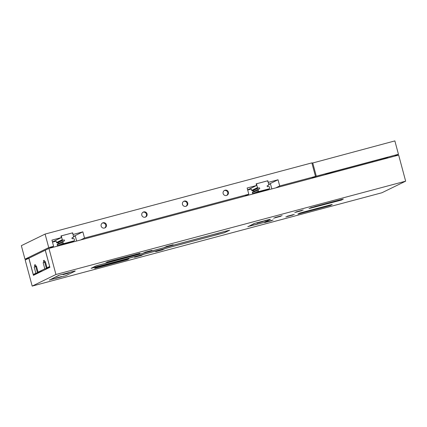 <?xml version="1.0" encoding="UTF-8"?>
<svg xmlns="http://www.w3.org/2000/svg" width="427" height="427" viewBox="0 0 427 427"><rect width="100%" height="100%" fill="white"/><g stroke="black" fill="none" stroke-linecap="round" stroke-linejoin="round"><path stroke-width="0.64" d="M28.897 258.218L25.193 260.011L32.185 286.095L55.937 274.497L48.945 248.418L45.299 250.195L49.89 267.313L33.423 275.351L28.839 258.234M55.937 274.497L405.65 181.171L398.663 155.086L48.945 248.418M405.65 181.171L381.898 192.764L32.185 286.095M229.646 230.185L96.267 265.791L91.063 268.332L94.863 267.377L224.442 232.699M229.646 230.196L224.453 232.731M254.097 223.732L247.911 226.753L254.054 223.572L270.318 219.227M254.054 223.572L257.529 222.595M267.286 219.99L257.572 222.755M267.329 220.151L270.371 219.387L264.174 222.414L247.857 226.598M266.16 220.588L260.881 221.997L266.16 220.588M257.935 223.881L252.656 225.296L257.935 223.881M262.354 221.725L257.075 223.134L262.354 221.725M260.635 223.284L255.357 224.698L260.635 223.284M58.937 275.452L49.436 280.091L58.894 275.287L75.163 270.948M58.894 275.287L62.369 274.31M72.126 271.705L62.411 274.476M72.174 271.871L75.205 271.108L65.705 275.746L49.388 279.931M61.589 276.541L56.311 277.95L61.589 276.541M60.319 277.16L55.035 278.575L60.319 277.16M69.596 272.629L64.317 274.043L69.596 272.629M68.325 273.248L63.047 274.662L68.325 273.248M125.036 259.664L128.879 258.869L127.214 259.685L94.671 268.375L96.294 267.398L128.826 258.714M125.079 259.829L100.639 266.176M96.294 267.398L100.681 266.341M96.337 267.558L94.682 268.369M106.408 265.055L117.153 262.183L106.408 265.055M330.535 205.424L297.993 214.114L299.615 213.137L303.96 211.915L332.158 204.448L330.535 205.424M328.358 205.403L332.201 204.608M328.4 205.568L303.96 211.915M299.615 213.137L304.003 212.08M299.658 213.297L297.95 213.948M309.73 210.794L320.48 207.922L309.73 210.794M136.085 254.273L139.928 253.478L138.263 254.295L105.72 262.984L107.342 262.002L139.875 253.323M136.128 254.433L111.687 260.785M107.342 262.002L111.73 260.945M107.385 262.167L105.731 262.973M117.457 259.664L128.201 256.787L117.457 259.664M341.584 200.033L308.999 208.557L315.009 206.519L339.406 200.007L343.207 199.051L341.584 200.033M339.406 200.007L343.249 199.217M339.449 200.172L315.009 206.519M310.664 207.741L315.051 206.684M310.707 207.906L308.999 208.557M320.778 205.398L331.523 202.526L320.778 205.398M141.721 255.373L134.558 257.289L141.721 255.373M162.868 249.726L155.7 251.642L162.868 249.726M143.045 254.722L135.882 256.638L143.045 254.722M271.85 220.642L264.681 222.558L271.85 220.642M292.991 215L285.828 216.916L292.991 215M273.173 219.996L266.01 221.912L273.173 219.996M150.672 251.001L143.504 252.917L150.672 251.001M171.814 245.36L164.651 247.276L171.814 245.36M151.996 250.355L144.833 252.272L151.996 250.355M164.192 249.08L157.029 250.996L164.192 249.08M294.32 214.354L287.152 216.27L294.32 214.354M173.143 244.714L165.975 246.63L173.143 244.714M280.795 216.275L273.632 218.192L280.795 216.275M301.942 210.634L294.779 212.545L301.942 210.634M282.124 215.63L274.956 217.546L282.124 215.63M303.266 209.983L296.103 211.899L303.266 209.983M40.026 272.127L35.857 273.243L33.263 274.508L37.427 273.397M33.263 274.508L28.897 258.207L45.305 250.206M38.099 272.154L37.421 272.656L35.393 265.124M37.181 268.962L37.491 270.003M38.131 272.314L41.483 271.417M37.421 272.656L40.773 271.764M35.318 264.841L34.48 265.066L35.276 264.676L35.713 266.309L36.45 266.112M35.729 266.48L34.918 266.694L34.48 265.066M47.045 267.788L46.372 268.289L44.344 260.753M46.127 264.596L46.442 265.637M47.082 267.942L49.858 267.201M46.372 268.289L49.724 267.393M44.269 260.47L43.431 260.694L44.227 260.31L44.664 261.938L45.358 261.596L47.018 267.793L49.815 267.046M48.972 267.761L44.808 268.871L43.148 262.68L43.869 262.327L43.431 260.694M43.869 262.327L44.68 262.109M49.671 266.512L45.246 250.222M394.756 156.127L384.983 158.684L387.599 157.403L379.998 159.314L336.081 171.035L327.397 173.479L324.814 174.792M324.798 174.744L312.601 178L316.3 176.191L398.444 154.27L394.74 156.079M35.772 266.624L34.197 267.046L34.918 266.694M35.857 273.243L34.197 267.046M35.713 266.309L36.407 265.968L38.067 272.164L42.236 271.049M44.808 268.871L38.067 272.164M49.612 266.528L47.018 267.793M44.718 262.258L43.148 262.68M45.395 261.74L44.664 261.938M311.95 163.199L394.863 140.905L398.444 154.27M268.77 184.411L270.168 184.037L270.579 184.277L271.828 188.937M247.681 190.036L251.306 189.07L251.802 190.57A1.18 1.18 -116 0 1 252.341 190.853L258.095 188.045A1.18 1.18 64 0 0 257.556 187.757L256.579 184.459L257.054 183.631L267.142 180.941L267.964 181.422L268.77 184.763A1.18 1.18 64 0 0 268.45 185.281L267.793 185.537A0.592 0.587 64 0 0 267.19 186.38A0.592 0.587 64 0 0 268.076 186.594L268.77 186.492A1.18 1.18 64 0 0 269.309 186.78L269.72 187.96L269.4 188.723L258.992 191.499L258.33 190.997L258.095 189.769A1.18 1.18 64 0 0 258.42 189.252L259.072 188.996A0.592 0.587 64 0 0 259.675 188.152A0.592 0.587 64 0 0 258.789 187.944M252.779 191.953L252.661 192.065A1.18 1.18 -116 0 1 252.341 192.582L252.832 194.002M253.243 190.65A0.592 0.587 -116 0 1 253.964 191.371M73.577 236.499L74.976 236.126L75.392 236.366L76.641 241.025M52.489 242.13L56.118 241.159L56.61 242.659A1.18 1.18 -116 0 1 57.149 242.947L62.902 240.139A1.18 1.18 64 0 0 62.369 239.851L61.392 236.547L61.867 235.725L71.95 233.03L72.777 233.51L73.583 236.857A1.18 1.18 64 0 0 73.257 237.375L72.606 237.631A0.592 0.587 64 0 0 72.003 238.474A0.592 0.587 64 0 0 72.889 238.682L73.583 238.581A1.18 1.18 64 0 0 74.122 238.869L74.528 240.049L74.213 240.812L63.799 243.593L63.143 243.091L62.908 241.863A1.18 1.18 64 0 0 63.228 241.346L63.879 241.09A0.592 0.587 64 0 0 64.488 240.246A0.592 0.587 64 0 0 63.596 240.033M57.592 244.041L57.474 244.153A1.18 1.18 -116 0 1 57.149 244.671L57.645 246.096M58.051 242.744A0.592 0.587 -116 0 1 58.771 243.459M312.719 162.826L316.3 176.191M247.633 189.86L256.574 185.494L256.136 183.866L267.846 180.738L268.284 182.372L278.041 179.767L279.701 185.958L275.757 187.885M244.852 196.137L248.797 194.21L247.137 188.013L256.574 185.494M311.539 178.337L315.489 176.41L279.701 185.958M315.489 176.41L311.859 162.879L45.102 234.071L48.726 247.601L24.974 259.2L29.137 258.089M49.66 248.226L53.61 246.299L48.726 247.601M53.61 246.299L51.95 240.107L61.381 237.588L60.944 235.955L72.659 232.832L73.092 234.46L82.854 231.856L84.514 238.052L80.57 239.979M248.797 194.21L84.514 238.052M103.072 222.755A2.738 2.727 -116 0 1 104.983 227.858A2.738 2.727 -116 0 1 101.327 226.598A2.738 2.727 -116 0 1 103.072 222.755M143.739 211.904A2.738 2.727 -116 0 1 145.644 217.007A2.738 2.727 -116 0 1 141.994 215.742A2.738 2.727 -116 0 1 143.739 211.904M184.4 201.053A2.738 2.727 -116 0 1 186.311 206.15A2.738 2.727 -116 0 1 182.655 204.891A2.738 2.727 -116 0 1 184.4 201.053M225.066 190.196A2.738 2.727 -116 0 1 226.972 195.299A2.738 2.727 -116 0 1 223.321 194.039A2.738 2.727 -116 0 1 225.066 190.196M252.576 193.81L258.33 190.997M255.1 193.399L258.992 191.499M265.509 190.623L269.4 188.723M264.905 190.522L258.063 192.347L264.905 190.522M266.56 189.711L259.723 191.542L266.56 189.711M256.184 184.058L257.054 183.631M267.211 185.825L267.793 185.537M266.517 189.711L259.771 191.52M264.857 190.522L258.111 192.326M267.846 180.738L267.275 181.021M57.389 245.899L63.143 243.091M59.908 245.493L63.799 243.593M70.322 242.712L74.213 240.812M69.713 242.611L62.876 244.441L69.713 242.611M71.373 241.805L64.53 243.63L71.373 241.805M60.997 236.147L61.867 235.725M72.024 237.914L72.606 237.631M71.325 241.805L64.578 243.609M69.67 242.611L62.924 244.42M72.659 232.832L72.088 233.11M226.63 195.438A2.738 2.727 64 0 0 224.255 190.565M185.969 206.294A2.738 2.727 64 0 0 183.589 201.421M145.303 217.146A2.738 2.727 64 0 0 142.922 212.272M104.636 227.997A2.738 2.727 64 0 0 102.261 223.124M227.431 200.786L231.37 199.735M90.796 237.247L94.735 236.195M278.041 179.767L268.738 184.309M24.974 259.2L21.35 245.669L45.102 234.071M82.854 231.856L73.551 236.398M61.381 237.588L52.441 241.954M96.411 265.738L225.68 231.194L229.48 230.238L224.303 232.768L91.239 268.247M223.332 231.834L217.674 233.43L223.332 231.834M218.469 234.209L212.811 235.805L218.469 234.209M102.966 263.961L97.308 265.551L102.966 263.961M98.103 266.331L92.445 267.926L98.103 266.331M96.417 265.754L91.229 268.252M372.13 161.417L372.317 162.116M328.4 173.837L328.23 173.207M381.033 159.789L380.841 159.09M252.661 192.065L258.42 189.252M252.341 192.582L258.095 189.769M252.293 192.748L258.047 189.94M252.496 190.896L258.255 188.083M252.341 190.853L258.095 188.045M251.802 190.57L257.556 187.757M251.674 190.447L257.433 187.634M57.474 244.153L63.228 241.346M57.149 244.671L62.908 241.863M57.101 244.842L62.86 242.029M57.309 242.984L63.063 240.177M57.149 242.947L62.902 240.139M56.61 242.659L62.369 239.851M56.487 242.536L62.241 239.728M71.96 238.063L73.14 237.487M252.747 191.963L258.506 189.15M57.56 244.052L63.313 241.244M71.96 238.069L73.172 237.476"/></g></svg>
